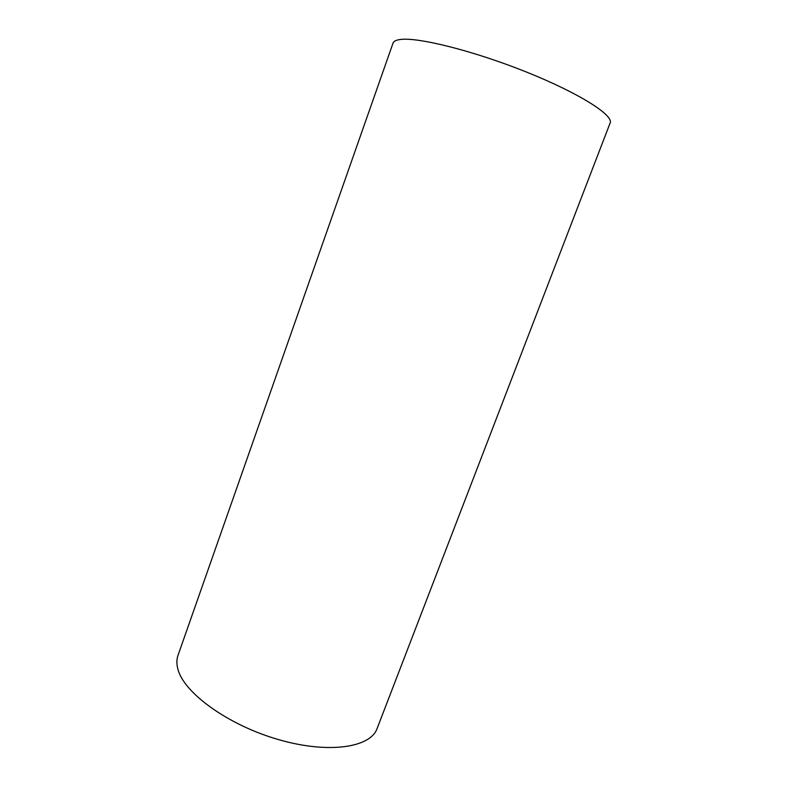 <?xml version="1.0" encoding="UTF-8"?>
<svg xmlns="http://www.w3.org/2000/svg" width="787" height="787" viewBox="0 0 787 787"><rect width="100%" height="100%" fill="white"/><g stroke="black" fill="none" stroke-linecap="round" stroke-linejoin="round"><path stroke-width="1.18" d="M178.078 669.786C176.514 664.454 176.485 659.634 178.01 655.335L393.018 43.137C393.648 41.308 395.95 40.117 399.914 39.547C416.982 36.763 473.036 50.634 526.011 71.863C579.065 93.063 613.949 115.315 610.122 123.008L377.081 728.575C370.48 747.66 328.425 754.094 278.49 739.593C228.555 725.26 184.542 693.436 178.078 669.786"/></g></svg>
